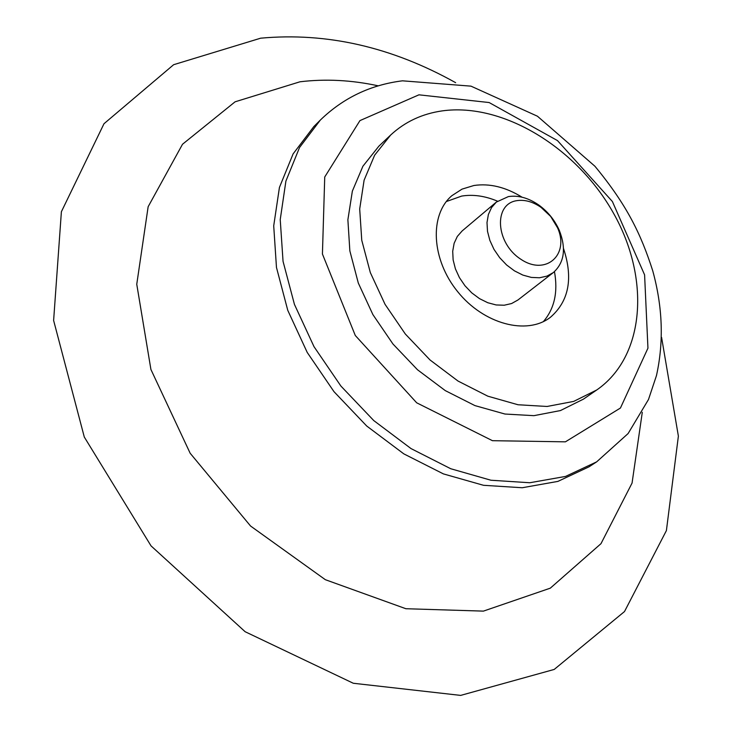<?xml version="1.0" encoding="UTF-8"?>
<svg xmlns="http://www.w3.org/2000/svg" width="732" height="732" viewBox="0 0 732 732"><rect width="100%" height="100%" fill="white"/><g stroke="black" fill="none" stroke-linecap="round" stroke-linejoin="round"><path stroke-width="1.1" d="M596.745 389.973L583.45 399.132L560.456 410.56L533.912 415.666L504.961 414.038L474.94 405.601L445.294 390.623L417.487 369.752L392.938 343.976L372.881 314.577L358.296 283.019L349.85 250.893L347.883 219.774L352.357 191.125L362.907 166.228L378.902 146.144L390.641 135.054C404.915 121.814 422.126 113.753 442.265 110.88C503.03 102.453 576.807 147.699 613.462 213.14C650.474 278.389 645.203 356.438 596.745 389.973L573.705 401.401L547.069 406.47L518 404.75L487.832 396.186L458.012 381.043L430.032 359.97L405.299 333.984L385.059 304.356L370.328 272.588L361.754 240.261L359.696 208.968L364.106 180.182L374.638 155.193L390.641 135.054M661.582 337.379L678.381 436.126L666.404 530.581L624.506 611.549L554.206 669.441L460.666 695.4L353.291 683.258L245.147 631.725L151.048 545.889L84.299 437.05L53.619 320.451L61.387 211.731L103.99 123.726L173.64 64.7L260.674 38.183C326.728 32.153 391.721 46.985 455.643 82.679M563.494 248.441C573.357 278.288 568.956 301.273 550.299 317.386C526.766 335.549 483.632 324.093 457.656 291.656C431.368 259.457 429.199 214.879 451.891 195.673L462.038 189.121L473.897 185.507C489.635 183.183 505.693 187.081 522.072 197.201M446.31 201.556L461.682 196.075C473.137 194.236 485.069 195.938 497.486 201.172M554.463 271.645C558.141 292.004 554.453 308.666 543.382 321.604M516.81 200.66C524.743 199.47 532.823 201.703 541.039 207.366L550.674 216.443L557.537 227.762C569.78 254.736 545.798 276.165 520.909 259.293C495.646 243.271 493.24 203.972 516.81 200.66M508.383 196.588C518.347 195.105 528.467 197.915 538.743 204.997C547.911 211.64 554.783 220.149 559.367 230.507C566.348 248.624 564.335 262.651 553.337 272.569L546.96 276.12L539.511 277.767L531.341 277.419L522.858 275.086L514.477 270.867L506.608 264.975L499.672 257.682L493.99 249.365L489.873 240.444L487.503 231.358L487 222.574L488.372 214.513L491.547 207.577L496.342 202.087L508.383 196.588M553.337 272.569L517.936 299.992L511.595 303.542L504.211 305.226L496.131 304.951L487.75 302.719L479.497 298.629L471.765 292.882L464.957 285.745L459.412 277.602L455.405 268.836L453.135 259.906L452.705 251.241L454.133 243.289L457.326 236.418L462.121 230.964L496.342 202.087M418.951 94.821L489.141 102.544L557.491 140.599L612.391 201.52L644.59 274.857L647.948 348.167L620.443 408.026L565.406 441.835L492.453 440.691L416.682 402.801L355.285 335.485L322.428 254.022L324.733 176.988L359.952 120.597L418.951 94.821M596.635 461.874L565.516 476.431L529.803 482.745L490.962 480.238L450.738 468.736L411.027 448.588L373.787 420.589L340.902 386.057L314.01 346.666L294.438 304.393L283.046 261.342L280.228 219.6L285.901 181.097L299.553 147.489L320.305 120.103L313.845 126.563L293.102 153.903L279.432 187.438L273.713 225.831L276.467 267.436L287.767 310.331L307.22 352.431L333.975 391.647L366.723 426.024L403.817 453.867L443.4 473.897L483.504 485.298L522.245 487.741L557.894 481.4L588.976 466.842L596.635 461.874L628.102 433.554L648.488 399.507L656.458 375.626C663.924 341.917 662.689 306.992 652.752 270.84C640.912 233.965 626.921 204.997 594.924 166.246L537.453 116.223L470.978 86.147L402.481 80.822C370.621 84.793 343.226 97.896 320.305 120.103M642.284 412.326L632.064 483.056L600.981 543.675L550.308 588.162L483.404 611.119L405.876 608.722L325.337 579.689L250.573 526.034L190.155 453.236L150.92 369.486L136.756 284.263L148.148 206.717L182.515 144.25L235.091 101.812L299.974 81.792C325.52 78.708 351.635 80.062 378.307 85.845M541.039 207.366L538.743 204.997M557.537 227.762L559.367 230.507"/></g></svg>
